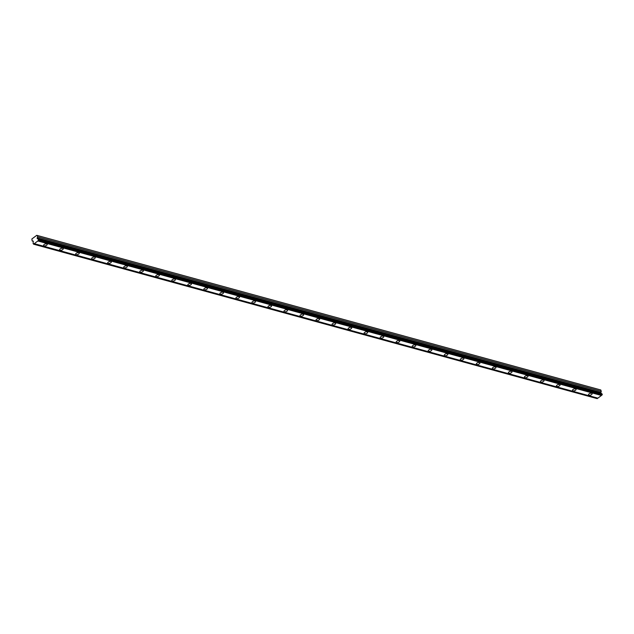 <?xml version="1.0" encoding="UTF-8"?>
<svg xmlns="http://www.w3.org/2000/svg" width="634" height="634" viewBox="0 0 634 634"><rect width="100%" height="100%" fill="white"/><g stroke="black" fill="none" stroke-linecap="round" stroke-linejoin="round"><path stroke-width="0.95" d="M46.71 243.9A1.902 0.896 161.5 0 0 44.594 244.248A1.902 0.896 161.5 0 0 43.603 245.485A1.902 0.896 161.5 0 0 44.095 245.857A1.902 0.896 161.5 0 0 46.219 245.509A1.902 0.896 161.5 0 0 47.209 244.28A1.902 0.896 161.5 0 0 46.71 243.9M591.609 393.278A1.902 0.896 161.5 0 0 589.485 393.627A1.902 0.896 161.5 0 0 588.503 394.855A1.902 0.896 161.5 0 0 588.994 395.236A1.902 0.896 161.5 0 0 591.118 394.887A1.902 0.896 161.5 0 0 592.101 393.651A1.902 0.896 161.5 0 0 591.609 393.278M575.585 388.88A1.902 0.896 161.5 0 0 573.461 389.236A1.902 0.896 161.5 0 0 572.478 390.465A1.902 0.896 161.5 0 0 572.97 390.845A1.902 0.896 161.5 0 0 575.093 390.489A1.902 0.896 161.5 0 0 576.076 389.26A1.902 0.896 161.5 0 0 575.585 388.88M559.56 384.489A1.902 0.896 161.5 0 0 557.437 384.838A1.902 0.896 161.5 0 0 556.454 386.074A1.902 0.896 161.5 0 0 556.945 386.447A1.902 0.896 161.5 0 0 559.069 386.098A1.902 0.896 161.5 0 0 560.052 384.87A1.902 0.896 161.5 0 0 559.56 384.489M543.536 380.091A1.902 0.896 161.5 0 0 541.412 380.448A1.902 0.896 161.5 0 0 540.422 381.676A1.902 0.896 161.5 0 0 540.913 382.056A1.902 0.896 161.5 0 0 543.037 381.7A1.902 0.896 161.5 0 0 544.027 380.471A1.902 0.896 161.5 0 0 543.536 380.091M527.504 375.7A1.902 0.896 161.5 0 0 525.38 376.057A1.902 0.896 161.5 0 0 524.397 377.285A1.902 0.896 161.5 0 0 524.889 377.666A1.902 0.896 161.5 0 0 527.012 377.309A1.902 0.896 161.5 0 0 527.995 376.081A1.902 0.896 161.5 0 0 527.504 375.7M511.479 371.31A1.902 0.896 161.5 0 0 509.356 371.659A1.902 0.896 161.5 0 0 508.373 372.887A1.902 0.896 161.5 0 0 508.864 373.267A1.902 0.896 161.5 0 0 510.988 372.919A1.902 0.896 161.5 0 0 511.971 371.683A1.902 0.896 161.5 0 0 511.479 371.31M495.455 366.912A1.902 0.896 161.5 0 0 493.331 367.268A1.902 0.896 161.5 0 0 492.349 368.497A1.902 0.896 161.5 0 0 492.84 368.877A1.902 0.896 161.5 0 0 494.956 368.52A1.902 0.896 161.5 0 0 495.946 367.292A1.902 0.896 161.5 0 0 495.455 366.912M479.431 362.521A1.902 0.896 161.5 0 0 477.307 362.87A1.902 0.896 161.5 0 0 476.316 364.106A1.902 0.896 161.5 0 0 476.808 364.487A1.902 0.896 161.5 0 0 478.932 364.13A1.902 0.896 161.5 0 0 479.922 362.902A1.902 0.896 161.5 0 0 479.431 362.521M463.399 358.123A1.902 0.896 161.5 0 0 461.275 358.479A1.902 0.896 161.5 0 0 460.292 359.708A1.902 0.896 161.5 0 0 460.783 360.088A1.902 0.896 161.5 0 0 462.907 359.74A1.902 0.896 161.5 0 0 463.89 358.503A1.902 0.896 161.5 0 0 463.399 358.123M447.374 353.732A1.902 0.896 161.5 0 0 445.25 354.089A1.902 0.896 161.5 0 0 444.268 355.317A1.902 0.896 161.5 0 0 444.759 355.698A1.902 0.896 161.5 0 0 446.883 355.341A1.902 0.896 161.5 0 0 447.866 354.113A1.902 0.896 161.5 0 0 447.374 353.732M431.35 349.342A1.902 0.896 161.5 0 0 429.226 349.691A1.902 0.896 161.5 0 0 428.235 350.927A1.902 0.896 161.5 0 0 428.735 351.299A1.902 0.896 161.5 0 0 430.851 350.951A1.902 0.896 161.5 0 0 431.841 349.722A1.902 0.896 161.5 0 0 431.35 349.342M415.318 344.944A1.902 0.896 161.5 0 0 413.202 345.3A1.902 0.896 161.5 0 0 412.211 346.529A1.902 0.896 161.5 0 0 412.702 346.909A1.902 0.896 161.5 0 0 414.826 346.552A1.902 0.896 161.5 0 0 415.817 345.324A1.902 0.896 161.5 0 0 415.318 344.944M399.293 340.553A1.902 0.896 161.5 0 0 397.169 340.91A1.902 0.896 161.5 0 0 396.187 342.138A1.902 0.896 161.5 0 0 396.678 342.518A1.902 0.896 161.5 0 0 398.802 342.162A1.902 0.896 161.5 0 0 399.785 340.933A1.902 0.896 161.5 0 0 399.293 340.553M383.269 336.163A1.902 0.896 161.5 0 0 381.145 336.511A1.902 0.896 161.5 0 0 380.162 337.74A1.902 0.896 161.5 0 0 380.654 338.12A1.902 0.896 161.5 0 0 382.777 337.771A1.902 0.896 161.5 0 0 383.76 336.535A1.902 0.896 161.5 0 0 383.269 336.163M367.244 331.764A1.902 0.896 161.5 0 0 365.121 332.121A1.902 0.896 161.5 0 0 364.13 333.349A1.902 0.896 161.5 0 0 364.621 333.73A1.902 0.896 161.5 0 0 366.745 333.373A1.902 0.896 161.5 0 0 367.736 332.145A1.902 0.896 161.5 0 0 367.244 331.764M351.212 327.374A1.902 0.896 161.5 0 0 349.096 327.723A1.902 0.896 161.5 0 0 348.106 328.959A1.902 0.896 161.5 0 0 348.597 329.339A1.902 0.896 161.5 0 0 350.721 328.983A1.902 0.896 161.5 0 0 351.712 327.754A1.902 0.896 161.5 0 0 351.212 327.374M335.188 322.975A1.902 0.896 161.5 0 0 333.064 323.332A1.902 0.896 161.5 0 0 332.081 324.56A1.902 0.896 161.5 0 0 332.573 324.941A1.902 0.896 161.5 0 0 334.697 324.592A1.902 0.896 161.5 0 0 335.679 323.356A1.902 0.896 161.5 0 0 335.188 322.975M319.164 318.585A1.902 0.896 161.5 0 0 317.04 318.942A1.902 0.896 161.5 0 0 316.057 320.17A1.902 0.896 161.5 0 0 316.548 320.55A1.902 0.896 161.5 0 0 318.672 320.194A1.902 0.896 161.5 0 0 319.655 318.965A1.902 0.896 161.5 0 0 319.164 318.585M303.139 314.195A1.902 0.896 161.5 0 0 301.015 314.543A1.902 0.896 161.5 0 0 300.025 315.78A1.902 0.896 161.5 0 0 300.516 316.152A1.902 0.896 161.5 0 0 302.64 315.803A1.902 0.896 161.5 0 0 303.631 314.575A1.902 0.896 161.5 0 0 303.139 314.195M287.107 309.796A1.902 0.896 161.5 0 0 284.983 310.153A1.902 0.896 161.5 0 0 284 311.381A1.902 0.896 161.5 0 0 284.492 311.762A1.902 0.896 161.5 0 0 286.616 311.405A1.902 0.896 161.5 0 0 287.598 310.177A1.902 0.896 161.5 0 0 287.107 309.796M271.083 305.406A1.902 0.896 161.5 0 0 268.959 305.762A1.902 0.896 161.5 0 0 267.976 306.991A1.902 0.896 161.5 0 0 268.467 307.371A1.902 0.896 161.5 0 0 270.591 307.014A1.902 0.896 161.5 0 0 271.574 305.786A1.902 0.896 161.5 0 0 271.083 305.406M255.058 301.015A1.902 0.896 161.5 0 0 252.934 301.364A1.902 0.896 161.5 0 0 251.952 302.592A1.902 0.896 161.5 0 0 252.443 302.973A1.902 0.896 161.5 0 0 254.567 302.624A1.902 0.896 161.5 0 0 255.55 301.388A1.902 0.896 161.5 0 0 255.058 301.015M239.034 296.617A1.902 0.896 161.5 0 0 236.91 296.974A1.902 0.896 161.5 0 0 235.919 298.202A1.902 0.896 161.5 0 0 236.411 298.582A1.902 0.896 161.5 0 0 238.535 298.226A1.902 0.896 161.5 0 0 239.525 296.997A1.902 0.896 161.5 0 0 239.034 296.617M223.002 292.226A1.902 0.896 161.5 0 0 220.878 292.575A1.902 0.896 161.5 0 0 219.895 293.811A1.902 0.896 161.5 0 0 220.386 294.192A1.902 0.896 161.5 0 0 222.51 293.835A1.902 0.896 161.5 0 0 223.493 292.607A1.902 0.896 161.5 0 0 223.002 292.226M206.977 287.828A1.902 0.896 161.5 0 0 204.853 288.185A1.902 0.896 161.5 0 0 203.871 289.413A1.902 0.896 161.5 0 0 204.362 289.793A1.902 0.896 161.5 0 0 206.486 289.445A1.902 0.896 161.5 0 0 207.469 288.208A1.902 0.896 161.5 0 0 206.977 287.828M190.953 283.438A1.902 0.896 161.5 0 0 188.829 283.794A1.902 0.896 161.5 0 0 187.846 285.023A1.902 0.896 161.5 0 0 188.338 285.403A1.902 0.896 161.5 0 0 190.454 285.046A1.902 0.896 161.5 0 0 191.444 283.818A1.902 0.896 161.5 0 0 190.953 283.438M174.929 279.047A1.902 0.896 161.5 0 0 172.805 279.396A1.902 0.896 161.5 0 0 171.814 280.632A1.902 0.896 161.5 0 0 172.305 281.005A1.902 0.896 161.5 0 0 174.429 280.656A1.902 0.896 161.5 0 0 175.42 279.428A1.902 0.896 161.5 0 0 174.929 279.047M158.896 274.649A1.902 0.896 161.5 0 0 156.772 275.005A1.902 0.896 161.5 0 0 155.79 276.234A1.902 0.896 161.5 0 0 156.281 276.614A1.902 0.896 161.5 0 0 158.405 276.258A1.902 0.896 161.5 0 0 159.388 275.029A1.902 0.896 161.5 0 0 158.896 274.649M142.872 270.258A1.902 0.896 161.5 0 0 140.748 270.615A1.902 0.896 161.5 0 0 139.765 271.843A1.902 0.896 161.5 0 0 140.257 272.224A1.902 0.896 161.5 0 0 142.381 271.867A1.902 0.896 161.5 0 0 143.363 270.639A1.902 0.896 161.5 0 0 142.872 270.258M126.848 265.868A1.902 0.896 161.5 0 0 124.724 266.217A1.902 0.896 161.5 0 0 123.733 267.445A1.902 0.896 161.5 0 0 124.232 267.825A1.902 0.896 161.5 0 0 126.348 267.477A1.902 0.896 161.5 0 0 127.339 266.24A1.902 0.896 161.5 0 0 126.848 265.868M110.823 261.47A1.902 0.896 161.5 0 0 108.699 261.826A1.902 0.896 161.5 0 0 107.709 263.055A1.902 0.896 161.5 0 0 108.2 263.435A1.902 0.896 161.5 0 0 110.324 263.078A1.902 0.896 161.5 0 0 111.315 261.85A1.902 0.896 161.5 0 0 110.823 261.47M94.791 257.079A1.902 0.896 161.5 0 0 92.667 257.428A1.902 0.896 161.5 0 0 91.684 258.664A1.902 0.896 161.5 0 0 92.176 259.044A1.902 0.896 161.5 0 0 94.3 258.688A1.902 0.896 161.5 0 0 95.282 257.459A1.902 0.896 161.5 0 0 94.791 257.079M78.767 252.681A1.902 0.896 161.5 0 0 76.643 253.037A1.902 0.896 161.5 0 0 75.66 254.266A1.902 0.896 161.5 0 0 76.151 254.646A1.902 0.896 161.5 0 0 78.275 254.297A1.902 0.896 161.5 0 0 79.258 253.061A1.902 0.896 161.5 0 0 78.767 252.681M62.742 248.29A1.902 0.896 161.5 0 0 60.618 248.647A1.902 0.896 161.5 0 0 59.628 249.875A1.902 0.896 161.5 0 0 60.119 250.256A1.902 0.896 161.5 0 0 62.243 249.899A1.902 0.896 161.5 0 0 63.234 248.671A1.902 0.896 161.5 0 0 62.742 248.29M36.756 235.317L600.802 389.965L36.756 235.317L31.89 238.955L32.16 240.968L33.293 241.11L33.142 242.87A0.658 0.475 105.3 0 1 33.079 243.448L33.634 244.138A0.658 0.475 -74.7 0 1 34.268 243.662L597.862 398.16A0.658 0.475 -74.7 0 0 597.228 398.635L33.562 244.185M38.563 239.509L602.157 394.015L38.563 239.509L38.476 240.5A0.658 0.475 -74.7 0 0 37.85 240.975L34.268 243.662M38.444 239.422A0.658 0.475 105.3 0 1 38.103 239.153L37.16 238.424L37.668 236.831L601.262 391.337L600.763 392.921L601.698 393.651A0.658 0.475 -74.7 0 0 601.888 393.88M37.208 235.468L37.668 236.831M600.802 389.965L601.262 391.337M602.157 394.015L602.078 394.998A0.658 0.475 -74.7 0 0 601.444 395.473L597.862 398.16M597.228 398.635L33.634 244.138M37.85 240.975L601.444 395.473M38.476 240.5L602.078 394.998M601.698 393.651L38.103 239.153M32.16 240.968L33.309 241.285M38.547 240.444L602.141 394.95M38.706 239.929L602.3 394.435M37.16 238.424L600.763 392.921M600.707 392.391L37.113 237.885"/></g></svg>
